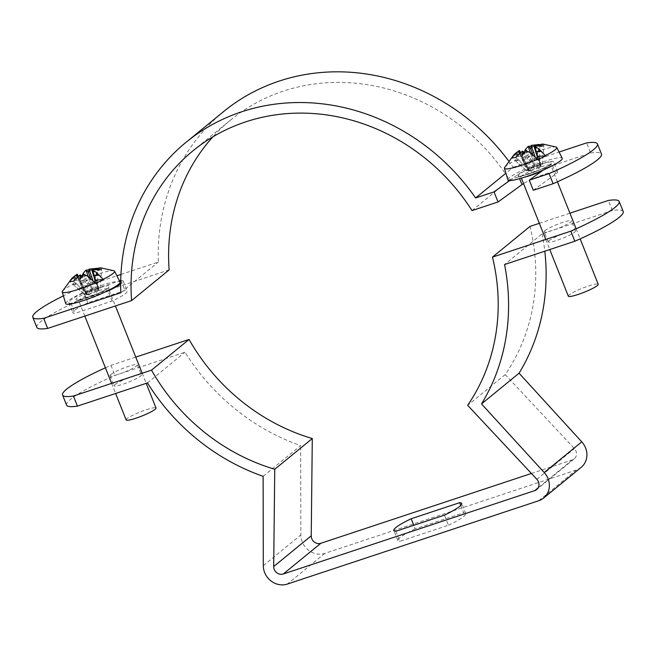 <?xml version="1.0" encoding="UTF-8"?>
<svg xmlns="http://www.w3.org/2000/svg" width="656" height="656" viewBox="0 0 656 656"><rect width="100%" height="100%" fill="white"/><g stroke="black" fill="none" stroke-linecap="round" stroke-linejoin="round"><path stroke-width="0.49" stroke-dasharray="3.28 2.46" d="M509.646 180.556L517.961 174.529A20.098 2.739 158.3 0 1 538.469 164.902A20.098 2.739 158.3 0 1 553.566 161.761A20.098 2.739 158.3 0 1 551.819 163.852L543.34 169.994M533.287 190.281L555.837 173.947A20.098 2.739 -21.7 0 0 557.584 171.847A20.098 2.739 -21.7 0 0 544.004 174.463A20.098 2.739 -21.7 0 0 523.529 183.59M508.498 160.794A208.329 189.576 50.7 0 1 513.156 167.264L505.899 173.2M513.156 167.264L559.092 152.036M472.017 210.592L509.556 179.883A197.366 179.596 -129.3 0 0 230.559 120.064A197.366 179.596 -129.3 0 0 212.929 136.817M169.15 269.887L85.198 297.709L81.18 287.623L116.899 275.782M509.556 179.883L590.63 153.004L586.612 142.91M120.942 274.438L158.358 262.039A208.329 189.576 50.7 0 1 223.614 111.577M36.818 327.393A73.103 9.971 158.3 0 1 85.198 297.709M87.896 302.81A29.241 3.985 -21.7 0 0 72.824 312.748A29.241 3.985 -21.7 0 0 74.997 313.363L112.086 301.071A29.241 3.985 -21.7 0 0 127.157 291.133A29.241 3.985 -21.7 0 0 124.993 290.518L87.896 302.81L83.886 292.715L119.49 280.916M81.18 287.623A73.103 9.971 -21.7 0 0 63.386 295.856M120.819 292.748L158.358 262.039M120.72 280.506L120.975 280.424A29.241 3.985 158.3 0 1 123.139 281.039A29.241 3.985 158.3 0 1 120.671 284.032M104.985 292.002L70.979 303.277A29.241 3.985 158.3 0 1 68.806 302.662A29.241 3.985 158.3 0 1 83.886 292.715M120.975 280.424L124.993 290.518M112.086 301.071L108.068 290.977M70.979 303.277L74.997 313.363M590.63 153.004A73.103 9.971 158.3 0 1 601.47 154.029M623.2 211.56A73.103 9.971 158.3 0 0 612.36 210.535L542.086 233.831L504.546 264.54M549.031 240.662A14.686 2.001 -21.7 0 0 548.211 241.843A14.686 2.001 -21.7 0 0 559.83 239.333A14.686 2.001 -21.7 0 0 574.689 232.158A14.686 2.001 -21.7 0 0 575.509 230.978A14.686 2.001 -21.7 0 0 563.889 233.495A14.686 2.001 -21.7 0 0 549.031 240.662M545.013 230.568A14.686 2.001 -21.7 0 0 544.193 231.748A14.686 2.001 -21.7 0 0 555.812 229.239A14.686 2.001 -21.7 0 0 570.671 222.064A14.686 2.001 -21.7 0 0 571.491 220.892A14.686 2.001 -21.7 0 0 559.871 223.401A14.686 2.001 -21.7 0 0 545.013 230.568M539.339 223.319L569.925 213.184M105.403 367.803A73.103 9.971 -21.7 0 1 110.946 365.335L135.767 357.11M110.856 374.502A14.686 2.001 158.3 0 1 125.714 367.327A14.686 2.001 158.3 0 1 137.334 364.818A14.686 2.001 158.3 0 1 136.514 365.991A14.686 2.001 158.3 0 1 121.655 373.166A14.686 2.001 158.3 0 1 110.036 375.675A14.686 2.001 158.3 0 1 110.856 374.502M110.946 365.335L114.964 375.429L185.017 352.206A208.329 189.576 50.7 0 0 300.661 445.604L263.122 476.313M581.175 467.343A18.278 16.63 50.7 0 1 576.296 470.016L324.851 553.369A18.278 16.63 50.7 0 1 300.85 534.96L300.661 445.604M542.086 233.831A208.329 189.576 50.7 0 1 544.8 251.199M612.36 210.535L608.342 200.449M531.417 473.468L572.278 459.922A7.306 6.65 -129.3 0 0 574.23 458.856A7.306 6.65 -129.3 0 0 574.402 448.581L505.194 374.601A197.366 179.596 -129.3 0 0 530.007 226.41M505.194 374.601L467.654 405.31M395.904 531.237L399.914 541.331L448.433 525.243L444.415 515.149M460.766 505.423L463.685 512.771L415.166 528.851L413.764 525.317M415.166 528.851A36.547 4.986 -21.7 0 0 397.839 540.56A36.547 4.986 -21.7 0 0 399.914 541.331M448.433 525.243A36.547 4.986 -21.7 0 0 465.76 513.533A36.547 4.986 -21.7 0 0 463.685 512.771M147.477 382.915L185.017 352.206M66.576 405.113A73.103 9.971 158.3 0 1 114.964 375.429M114.874 384.588A14.686 2.001 158.3 0 1 129.732 377.421A14.686 2.001 158.3 0 1 141.352 374.904A14.686 2.001 158.3 0 1 140.532 376.085A14.686 2.001 158.3 0 1 125.673 383.26A14.686 2.001 158.3 0 1 114.054 385.769A14.686 2.001 158.3 0 1 114.874 384.588M514.353 154.275L515.534 153.291M517.059 153.25L519.609 156.858L517.076 153.242A17.474 2.386 158.3 0 0 517.059 153.25L519.38 150.454M517.076 153.242L515.755 160.285A28.175 3.846 -21.7 0 0 506.014 166.058A28.175 3.846 -21.7 0 0 504.497 167.715M507.9 179.892A29.241 3.985 158.3 0 1 509.548 177.596A29.241 3.985 158.3 0 1 538.961 163.377A29.241 3.985 158.3 0 1 562.233 158.268M556.337 147.092A28.175 3.846 -21.7 0 0 539.658 150.503A28.175 3.846 -21.7 0 0 523.783 156.579L523.947 157.022A28.216 3.846 -21.7 0 0 515.919 160.728L515.755 160.285M524.669 151.208L523.783 156.579M530.991 146.181L533.5 146.386L531.196 145.386M520.544 152.553L529.171 169.683L528.228 169.035A8.553 1.164 158.3 0 1 534.525 166.124L536.05 166.936L537.641 166.419L539.421 164.492L540.011 144.525L539.191 144.509M540.011 144.525A17.474 2.386 158.3 0 1 540.774 144.369M538.601 148.691L538.961 151.815M537.641 159.67L529.138 160.089L528.006 156.202L531.073 156.3L530.122 152.61L531.032 156.054L534.361 155.89M536.337 157.957A13.473 1.837 158.3 0 1 531.983 159.851L529.138 160.089M525.349 150.167L525.03 153.315L522.233 155.603M525.03 153.315L523.677 152.003M522.373 151.118L530.966 170.445L532.401 170.019L524.939 153.274M515.657 157.399L529.343 170.363A8.553 1.164 158.3 0 1 526.842 170.757A8.553 1.164 158.3 0 1 526.506 170.65A8.553 1.164 158.3 0 1 526.448 170.494L511.754 157.588M530.966 170.445L529.343 170.363M526.448 170.494L528.736 170.503L520.052 153.586L512.541 156.071M528.785 170.388L520.052 153.586L520.175 152.856M523.012 157.415L522.455 156.472L519.609 156.858M516.124 156.784L519.454 156.62M528.228 169.035L522.053 160.335L524.357 160.22L515.919 160.728M529.326 170.027L528.736 170.503M540.167 166.763L540.823 166.157L535.608 148.428L534.451 147.313M537.428 157.44L540.126 166.624L540.544 165.829A8.553 1.164 158.3 0 1 534.23 168.748L531.983 159.851M529.679 159.957L533.918 169.478L534.23 168.748M533.918 169.478L532.401 170.019M539.421 164.492A8.553 1.164 158.3 0 1 542.364 164.344L541.208 165.738L535.189 145.263L535.173 147.608L540.683 166.345M535.034 146.829L535.608 148.428L543.193 145.911M542.364 164.344L543.939 144.328M541.208 165.738L540.757 166.28L541.208 165.738M522.053 160.335A13.473 1.837 158.3 0 1 529.548 156.866L523.947 157.022M534.525 166.124L529.548 156.866M530.753 153.012L532.451 156.604M536.92 166.321L532.762 154.529M533.5 146.386L530.704 148.666M529.335 152.094L527.153 152.389L526.112 150.437M524.316 152.266L527.153 152.389M526.079 150.429L526.998 152.135M540.544 165.829L539.486 156.382M568.334 296.184A16.08 2.189 158.3 0 1 569.236 294.897A16.08 2.189 158.3 0 1 585.505 287.041A16.08 2.189 158.3 0 1 598.223 284.294M72.168 278.021L73.341 277.029M74.866 276.988L77.416 280.604L74.891 276.98A17.474 2.386 158.3 0 0 74.866 276.988L77.195 274.2M74.891 276.98L73.57 284.032A28.175 3.846 -21.7 0 0 63.821 289.804A28.175 3.846 -21.7 0 0 62.312 291.461M65.715 303.638A29.241 3.985 158.3 0 1 67.355 301.334A29.241 3.985 158.3 0 1 96.768 287.115A29.241 3.985 158.3 0 1 120.04 282.014M114.144 270.83A28.175 3.846 -21.7 0 0 97.473 274.249A28.175 3.846 -21.7 0 0 81.59 280.317L81.754 280.76A28.216 3.846 -21.7 0 0 73.726 284.474L73.57 284.032M82.476 274.946L81.59 280.317M88.806 269.919L91.307 270.124L89.011 269.124M78.351 276.291L86.986 293.421L86.034 292.781A8.553 1.164 158.3 0 1 92.332 289.862L93.857 290.682L95.456 290.157L97.236 288.238L97.818 268.263L96.998 268.255M97.818 268.263A17.474 2.386 158.3 0 1 98.589 268.115M96.416 272.437L96.776 275.561M95.456 283.417L86.945 283.827L85.821 279.948L88.888 280.046L87.937 276.348L88.839 279.8L92.168 279.636M94.144 281.703A13.473 1.837 158.3 0 1 89.79 283.589L86.945 283.827M83.164 273.905L82.836 277.062L80.048 279.341M82.836 277.062L81.483 275.741M80.18 274.864L88.781 294.183L90.208 293.765L82.754 277.021M73.472 281.145L87.15 294.101A8.553 1.164 158.3 0 1 84.649 294.503A8.553 1.164 158.3 0 1 84.321 294.396A8.553 1.164 158.3 0 1 84.263 294.232L69.569 281.326M88.781 294.183L87.15 294.101M84.263 294.232L86.551 294.241L77.859 277.324L70.348 279.817M86.6 294.134L77.859 277.324L77.99 276.602M80.827 281.153L80.27 280.219L77.416 280.604M73.939 280.522L77.269 280.358M86.034 292.781L79.868 284.073L82.172 283.958L73.726 284.474M87.133 293.765L86.551 294.241M97.982 290.501L98.63 289.895L93.423 272.166L92.258 271.051M95.243 281.178L97.941 290.37L98.351 289.575A8.553 1.164 158.3 0 1 92.037 292.486L89.79 283.589M87.486 283.695L91.733 293.216L92.037 292.486M91.733 293.216L90.208 293.765M97.236 288.238A8.553 1.164 158.3 0 1 100.171 288.082L99.023 289.485L93.004 269.001L92.988 271.346L98.498 290.091M92.849 270.575L93.423 272.166L100.999 269.657M100.171 288.082L101.754 268.066M99.023 289.485L98.564 290.026L99.023 289.485M79.868 284.073A13.473 1.837 158.3 0 1 87.355 280.612L81.754 280.76M92.332 289.862L87.355 280.612M88.56 276.758L90.266 280.35M94.735 290.067L90.569 278.275M91.307 270.124L88.519 272.412M87.141 275.84L84.968 276.135L83.927 274.183M82.131 276.012L84.968 276.135M83.894 274.167L84.804 275.881M98.351 289.575L97.301 280.12M126.149 419.93A16.08 2.189 158.3 0 1 127.043 418.635A16.08 2.189 158.3 0 1 143.311 410.787A16.08 2.189 158.3 0 1 156.03 408.032M555.837 173.947L551.819 163.852M517.961 174.529L519.609 178.678M572.278 459.922L538.125 487.859M536.854 479.29L574.402 448.581M324.851 553.369L287.303 584.078M538.756 500.725L576.296 470.016M263.302 565.669L300.85 534.96M525.366 150.265L528.006 156.202M519.421 153.52L528.088 170.568M522.455 156.472L519.413 150.486M531.836 156.759L535.386 166.829M538.338 165.861L535.066 156.604M519.126 174.414A18.278 2.493 -21.7 0 0 529.22 173.922A18.278 2.493 -21.7 0 0 551.04 163.836A18.278 2.493 -21.7 0 0 540.946 164.328A18.278 2.493 -21.7 0 0 519.126 174.414M542.184 170.831A16.08 2.189 -21.7 0 0 549.933 166.493A16.08 2.189 -21.7 0 0 550.827 165.197A16.08 2.189 -21.7 0 0 538.109 167.952A16.08 2.189 -21.7 0 0 521.84 175.8A16.08 2.189 -21.7 0 0 520.946 177.095A16.08 2.189 -21.7 0 0 525.317 176.931M83.173 274.011L85.821 279.948M77.236 277.267L85.903 294.306M80.27 280.219L77.219 274.233M89.642 280.506L93.201 290.567M96.145 289.608L92.881 280.35M76.932 298.16A18.278 2.493 -21.7 0 0 87.027 297.668A18.278 2.493 -21.7 0 0 108.855 287.574A18.278 2.493 -21.7 0 0 98.761 288.074A18.278 2.493 -21.7 0 0 76.932 298.16M105.354 291.83A16.08 2.189 -21.7 0 0 107.74 290.231A16.08 2.189 -21.7 0 0 108.642 288.943A16.08 2.189 -21.7 0 0 95.915 291.69A16.08 2.189 -21.7 0 0 79.655 299.546A16.08 2.189 -21.7 0 0 78.753 300.833A16.08 2.189 -21.7 0 0 88.954 298.972A16.08 2.189 -21.7 0 0 105.149 291.945M230.559 120.064L193.012 150.773M123.139 281.039L127.157 291.133M68.806 302.662L72.824 312.748M557.584 171.847L553.566 161.761M548.211 241.843L544.193 231.748M575.509 230.978L571.491 220.892M574.23 458.856L536.69 489.565M397.839 540.56L393.83 530.466M137.334 364.818L141.352 374.904M110.036 375.675L114.054 385.769M465.76 513.533L461.742 503.439M526.506 170.65L514.689 160.187M524.447 160.228L529.343 169.847M540.765 166.271L536.067 171.61L526.842 170.757M537.354 157.473L540.085 166.763M557.428 181.794L550.827 165.197L550.909 163.738L550.458 164.156C548.031 167.854 516.313 178.547 519.888 176.087L521.372 178.17M576.132 228.788L580.15 238.882M545.759 239.456L549.777 249.551M84.321 294.396L72.504 283.925M82.262 283.974L87.15 293.593M98.572 290.018L93.882 295.348L84.649 294.503M95.161 281.219L97.892 290.51M109.068 290.018L108.716 287.484L108.273 287.902C105.846 291.6 74.12 302.285 77.695 299.825L78.753 300.833L84.829 316.102M109.232 290.428L115.415 305.958M142.188 373.248L146.206 383.334M111.602 383.383L115.62 393.477"/><path stroke-width="0.98" d="M543.34 169.994L529.277 180.187L533.287 190.281L553.09 183.713L549.072 173.619A73.103 9.971 -21.7 0 0 597.452 143.935A73.103 9.971 -21.7 0 0 586.612 142.91L559.092 152.036M529.277 180.187L549.072 173.619M494.025 191.872L475.616 197.973A208.329 189.576 -129.3 0 0 186.074 142.286A208.329 189.576 -129.3 0 0 120.819 292.748L43.64 318.332L47.658 328.418L131.602 300.596A197.366 179.596 -129.3 0 1 193.012 150.773A197.366 179.596 -129.3 0 1 472.017 210.592L498.043 201.966L494.025 191.872L509.646 180.556M505.899 173.2L475.616 197.973M212.929 136.817A197.366 179.596 -129.3 0 0 169.15 269.887L131.602 300.596M186.074 142.286L223.614 111.577A208.329 189.576 50.7 0 1 508.498 160.794M116.899 275.782L120.942 274.438M47.658 328.418A73.103 9.971 158.3 0 1 36.818 327.393L32.8 317.307A73.103 9.971 -21.7 0 0 43.64 318.332M63.386 295.856A73.103 9.971 -21.7 0 0 32.8 317.307M120.671 284.032A29.241 3.985 158.3 0 1 108.068 290.977L104.985 292.002M119.49 280.916L120.72 280.506M523.529 183.59A20.098 2.739 -21.7 0 0 521.979 184.623L498.043 201.966M597.452 143.935L601.47 154.029A73.103 9.971 158.3 0 1 553.09 183.713M619.182 201.474A73.103 9.971 -21.7 0 1 570.802 231.158L492.467 257.119A197.366 179.596 50.7 0 1 467.654 405.31L536.854 479.29A7.306 6.65 50.7 0 1 536.69 489.565A7.306 6.65 50.7 0 1 534.738 490.631L283.294 573.992A7.306 6.65 50.7 0 1 273.691 566.53L274.749 469.261A197.366 179.596 50.7 0 1 151.52 370.148L73.398 396.044L77.416 406.138L147.477 382.915A208.329 189.576 -129.3 0 0 263.122 476.313L263.302 565.669A18.278 16.63 -129.3 0 0 287.303 584.078L538.756 500.725A18.278 16.63 -129.3 0 0 543.627 498.052A18.278 16.63 -129.3 0 0 544.218 472.541L481.52 403.907A208.329 189.576 -129.3 0 0 504.546 264.54L574.82 241.244A73.103 9.971 158.3 0 0 623.2 211.56L619.182 201.474A73.103 9.971 -21.7 0 0 608.342 200.449L569.925 213.184M539.339 223.319L530.007 226.41L492.467 257.119M570.802 231.158L574.82 241.244M151.52 370.148L189.059 339.439A197.366 179.596 -129.3 0 0 312.289 438.552L274.749 469.261M135.767 357.11L189.059 339.439M105.403 367.803A73.103 9.971 -21.7 0 0 62.558 395.019A73.103 9.971 -21.7 0 0 73.398 396.044M312.289 438.552L311.231 535.821A7.306 6.65 -129.3 0 0 320.833 543.283L531.417 473.468M544.8 251.199A208.329 189.576 50.7 0 1 519.068 373.198L581.757 441.841A18.278 16.63 50.7 0 1 581.175 467.343L543.627 498.052M444.415 515.149L395.904 531.237A36.547 4.986 158.3 0 1 393.83 530.466A36.547 4.986 158.3 0 1 411.156 518.757L459.667 502.676A36.547 4.986 158.3 0 1 461.742 503.439A36.547 4.986 158.3 0 1 444.415 515.149M413.764 525.317L411.156 518.757M459.667 502.676L460.766 505.423M77.416 406.138A73.103 9.971 158.3 0 1 66.576 405.113L62.558 395.019M519.068 373.198L481.52 403.907M522.233 155.603L522.373 151.118L515.657 157.399A17.474 2.386 158.3 0 1 511.754 157.588L518.289 151.356L514.353 154.275L504.497 167.715A28.175 3.846 -21.7 0 0 504.423 168.272A28.175 3.846 -21.7 0 0 521.577 165.296A28.175 3.846 -21.7 0 0 537.453 159.228L530.146 152.602A17.474 2.386 158.3 0 1 530.122 152.61L525.349 150.167L522.233 155.603M515.534 153.291L519.265 150.527M545.472 155.521A28.175 3.846 -21.7 0 0 555.222 149.748A28.175 3.846 -21.7 0 0 556.772 147.444A28.175 3.846 -21.7 0 0 556.337 147.092L543.16 144.131A17.474 2.386 158.3 0 1 543.939 144.328L535.214 145.189L543.193 145.911L534.107 146.091L538.601 148.691A17.474 2.386 158.3 0 1 538.584 148.699L545.669 155.964L537.141 156.374L534.107 146.091M537.453 159.228L537.641 159.67A28.216 3.846 -21.7 0 0 545.669 155.964M556.772 147.444L562.233 158.268A29.241 3.985 158.3 0 1 560.618 160.663A29.241 3.985 158.3 0 1 546.505 168.567A29.241 3.985 158.3 0 1 507.9 179.892L504.423 168.272M524.669 151.208L525.497 149.338A17.474 2.386 158.3 0 1 525.522 149.33L528.17 146.378L530.991 146.181M539.191 144.509L531.196 145.386L530.704 148.666L528.17 146.378L530.146 151.987L529.335 152.094M540.774 144.369A17.474 2.386 158.3 0 1 543.16 144.131M535.747 151.708L538.961 151.815L538.584 148.699M538.92 151.552L541.594 151.429M537.141 156.374L539.486 156.382A13.473 1.837 158.3 0 1 536.337 157.957M537.116 156.39L537.428 157.44M524.005 152.282L522.373 151.118M518.289 151.356L520.052 153.586L519.38 150.454M519.47 152.274L520.052 153.586M520.544 152.553L519.413 150.486M532.762 154.529L530.663 148.6M530.753 153.012L530.146 151.987M525.497 149.338L526.079 150.429M526.112 150.437L525.522 149.33M535.214 145.189L535.042 145.993M534.451 147.313L534.107 146.14L534.451 147.313M580.15 238.882L598.223 284.294A16.08 2.189 158.3 0 1 597.321 285.581A16.08 2.189 158.3 0 1 581.06 293.437A16.08 2.189 158.3 0 1 568.334 296.184L549.777 249.551M80.048 279.341L80.18 274.864L73.472 281.145A17.474 2.386 158.3 0 1 69.569 281.326L76.096 275.094L72.168 278.021L62.312 291.461A28.175 3.846 -21.7 0 0 62.238 292.018A28.175 3.846 -21.7 0 0 79.384 289.042A28.175 3.846 -21.7 0 0 95.259 282.966L87.961 276.34A17.474 2.386 158.3 0 1 87.937 276.348L83.164 273.905L80.048 279.341M73.341 277.029L77.08 274.274M103.287 279.259A28.175 3.846 -21.7 0 0 113.037 273.486A28.175 3.846 -21.7 0 0 114.587 271.182A28.175 3.846 -21.7 0 0 114.144 270.83L100.975 267.878A17.474 2.386 158.3 0 1 101.754 268.066L93.021 268.927L100.999 269.657L91.922 269.829L96.416 272.437A17.474 2.386 158.3 0 1 96.399 272.445L103.484 279.702L94.948 280.12L91.922 269.829M95.259 282.966L95.456 283.417A28.216 3.846 -21.7 0 0 103.484 279.702M114.587 271.182L120.04 282.014A29.241 3.985 158.3 0 1 118.433 284.401A29.241 3.985 158.3 0 1 104.312 292.314A29.241 3.985 158.3 0 1 65.715 303.638L62.238 292.018M82.476 274.946L83.312 273.085A17.474 2.386 158.3 0 1 83.337 273.076L85.985 270.116L88.806 269.919M97.818 268.263L89.011 269.124L88.519 272.412L85.985 270.116L87.961 275.725L87.141 275.84M98.589 268.115A17.474 2.386 158.3 0 1 100.975 267.878M93.554 275.454L96.776 275.561L96.399 272.445M96.727 275.299L99.409 275.167M94.948 280.12L97.301 280.12A13.473 1.837 158.3 0 1 94.144 281.703M94.931 280.137L95.243 281.178M81.82 276.028L80.18 274.864M76.096 275.094L77.859 277.324L77.195 274.2M77.277 276.02L77.859 277.324M78.351 276.291L77.219 274.233M90.569 278.275L88.478 272.338M88.56 276.758L87.961 275.725M83.312 273.085L83.894 274.167M83.927 274.183L83.337 273.076M93.021 268.927L92.849 269.731M92.258 271.051L91.922 269.887L92.258 271.051M146.206 383.334L156.03 408.032A16.08 2.189 158.3 0 1 155.136 409.328A16.08 2.189 158.3 0 1 138.867 417.175A16.08 2.189 158.3 0 1 126.149 419.93L115.62 393.477M519.609 178.678L521.979 184.623M311.231 535.821L273.691 566.53M283.294 573.992L320.833 543.283M538.125 487.859L534.738 490.631M581.757 441.841L544.218 472.541M518.33 151.372L519.421 153.52M535.066 156.604L531.155 145.525M525.317 176.931A16.08 2.189 -21.7 0 0 542.184 170.831M76.137 275.118L77.236 277.267M92.881 280.35L88.97 269.272M518.839 150.814L519.314 150.495M534.189 146.706L535.977 152.799M537.059 156.489L537.354 157.473M557.428 181.794L576.132 228.788M521.372 178.17L545.759 239.456M76.645 274.552L77.129 274.241M91.996 270.444L93.792 276.545M94.874 280.227L95.161 281.219M109.068 290.018L109.232 290.428M115.415 305.958L142.188 373.248M84.829 316.102L111.602 383.383"/></g></svg>
